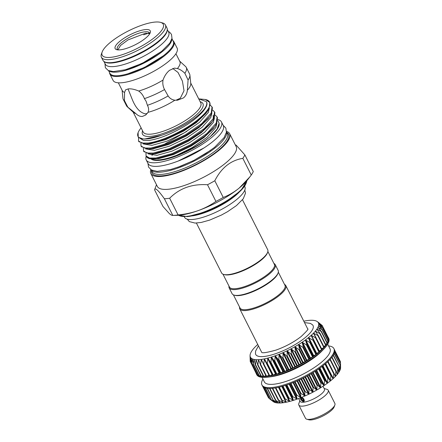 <?xml version="1.0" encoding="UTF-8"?>
<svg xmlns="http://www.w3.org/2000/svg" width="442" height="442" viewBox="0 0 442 442"><rect width="100%" height="100%" fill="white"/><g stroke="black" fill="none" stroke-linecap="round" stroke-linejoin="round"><path stroke-width="0.66" d="M304.306 400.225A2.094 1.188 51.3 0 1 303.952 400.993L304.372 401.004M303.952 400.993L303.704 400.347A1.453 0.823 -128.7 0 0 303.262 398.712A1.453 0.823 -128.7 0 0 301.792 398.187A1.453 0.823 -128.7 0 0 301.731 399.303A1.453 0.823 -128.7 0 0 302.787 400.435L303.179 401.071A2.094 1.188 51.3 0 1 302.273 400.574A2.094 1.188 51.3 0 1 301.383 399.463A2.094 1.188 51.3 0 1 301.737 397.535M302.273 400.574L302.356 400.64A2.42 1.37 51.3 0 0 302.991 401.06L303.151 401.121M301.361 399.413A2.42 1.37 51.3 0 1 301.333 399.364A2.42 1.37 51.3 0 1 301.124 397.579M306.969 395.054A24.188 6.923 -26.8 0 0 315.312 390.844M298.704 398.518L300.135 401.353A13.614 3.895 -26.8 0 0 303.527 402.22A13.614 3.895 -26.8 0 0 317.732 396.612A13.614 3.895 -26.8 0 0 324.434 389.082L323.003 386.242M301.129 397.474C302.24 397.469 303.206 398.109 304.035 399.402L303.875 401.679L303.356 401.888L300.77 399.712L300.499 397.828M299.869 400.822L298.864 403.469A16.448 4.707 -26.8 0 0 298.831 405.06A16.448 4.707 -26.8 0 0 302.925 406.11A16.448 4.707 -26.8 0 0 320.096 399.33A16.448 4.707 -26.8 0 0 328.196 390.225A16.448 4.707 -26.8 0 0 326.892 389.308L324.168 388.546M298.831 405.06L305.516 418.303A16.448 4.707 -26.8 0 0 306.82 419.22A16.448 4.707 -26.8 0 0 309.615 419.353A16.448 4.707 -26.8 0 0 324.699 413.811A16.448 4.707 -26.8 0 0 334.848 405.06A16.448 4.707 -26.8 0 0 334.881 403.469L328.196 390.225M334.848 405.06L334.108 407.01A14.835 4.249 153.2 0 1 324.958 414.905A14.835 4.249 153.2 0 1 311.35 419.9A14.835 4.249 153.2 0 1 308.831 419.778L306.82 419.22M239.592 307.113A25.802 7.387 -26.8 0 0 239.757 308.864L261.647 352.202A25.802 7.387 -26.8 0 0 261.692 352.28M239.757 308.864A25.802 7.387 -26.8 0 0 246.183 310.511A25.802 7.387 -26.8 0 0 273.117 299.875A25.802 7.387 -26.8 0 0 285.819 285.598A25.802 7.387 -26.8 0 0 284.504 284.421M151.949 155.496L153.269 153.794M162.938 145.064L186.745 131.396M239.249 188.021L249.852 176.894L247.636 179.75A46.09 13.188 153.2 0 1 239.249 188.021L237.68 189.275A46.09 13.188 153.2 0 1 199.287 210.204L197.171 210.961A46.09 13.188 153.2 0 1 179.69 215.166A46.09 13.188 153.2 0 1 177.22 215.32L172.811 215.431A50.963 14.586 153.2 0 0 175.341 215.265A50.963 14.586 153.2 0 0 178.093 214.922L169.662 198.237A50.963 14.586 -26.8 0 1 166.91 198.58A50.963 14.586 -26.8 0 1 164.38 198.745C158.347 190.298 155.076 187.32 154.567 189.822L156.485 184.717M154.567 189.822L162.993 206.508L169.391 213.624C170.883 214.911 172.021 215.514 172.811 215.431L164.38 198.745M226.508 131.379A44.156 12.636 153.2 0 1 229.674 133.738L236.183 146.622A44.156 12.636 153.2 0 1 214.442 171.06A44.156 12.636 153.2 0 1 168.352 189.259A44.156 12.636 153.2 0 1 157.358 186.441L150.849 173.557A44.156 12.636 153.2 0 1 150.827 169.606M235.31 144.899L236.172 145.142L244.851 154.882A50.963 14.586 -26.8 0 1 242.835 158.352C230.696 160.358 221.354 167.833 214.806 180.767A50.963 14.586 -26.8 0 1 207.508 184.745C192.16 183.745 179.546 188.242 169.662 198.237M226.481 131.749A42.239 12.089 153.2 0 1 204.801 155.103A42.239 12.089 153.2 0 1 161.407 172.076A42.239 12.089 153.2 0 1 151.142 169.805M226.486 131.683L227.403 133.501A42.239 12.089 153.2 0 1 206.613 156.877A42.239 12.089 153.2 0 1 162.523 174.286A42.239 12.089 153.2 0 1 152.004 171.59L151.087 169.772M226.928 132.567L227.094 132.666A42.984 12.299 153.2 0 1 210.409 156.148A42.984 12.299 153.2 0 1 162.601 175.772A42.984 12.299 153.2 0 1 151.512 170.844L151.529 170.651M229.674 133.738A44.156 12.636 153.2 0 1 207.939 158.175A44.156 12.636 153.2 0 1 161.844 176.375A44.156 12.636 153.2 0 1 150.849 173.557M178.198 161.048L203.856 148.02M151.037 158.905A37.625 10.768 -26.8 0 0 207.624 138.683A37.625 10.768 -26.8 0 0 208.143 138.263M146.208 156.219A42.139 12.061 -26.8 0 0 146.236 159.96L148.048 163.546A42.139 12.061 -26.8 0 0 173.507 162.739A42.139 12.061 -26.8 0 0 212.287 141.993A42.139 12.061 -26.8 0 0 223.276 125.545L221.464 121.959A42.139 12.061 -26.8 0 0 217.867 119.544M146.236 159.96A42.139 12.061 -26.8 0 0 171.695 159.153A42.139 12.061 -26.8 0 0 210.475 138.407A42.139 12.061 -26.8 0 0 221.464 121.959M117.815 49.841L120.627 45.377L127.992 39.929L145.722 33.172L149.7 33.73M149.694 33.813A18.061 5.171 -26.8 0 0 149.529 32.957A18.061 5.171 -26.8 0 0 145.031 31.802A18.061 5.171 -26.8 0 0 126.18 39.25A18.061 5.171 -26.8 0 0 117.285 49.244A18.061 5.171 -26.8 0 0 117.881 49.885M120.047 49.847A19.675 5.63 153.2 0 1 116.71 49.686A19.675 5.63 153.2 0 1 122.522 39.239A19.675 5.63 153.2 0 1 145.374 29.597A19.675 5.63 153.2 0 1 150.23 32.758A19.675 5.63 153.2 0 1 138.097 43.222A19.675 5.63 153.2 0 1 120.047 49.847M154.744 22.1A34.238 9.796 153.2 0 1 160.556 22.376A34.238 9.796 153.2 0 1 150.44 40.565A34.238 9.796 153.2 0 1 110.677 57.344A34.238 9.796 153.2 0 1 102.229 51.841A34.238 9.796 153.2 0 1 123.346 33.625A34.238 9.796 153.2 0 1 154.744 22.1M160.556 22.376L162.568 22.94A35.852 10.26 153.2 0 1 165.407 24.934A35.852 10.26 153.2 0 1 147.761 44.775A35.852 10.26 153.2 0 1 110.334 59.548A35.852 10.26 153.2 0 1 101.406 57.267A35.852 10.26 153.2 0 1 101.489 53.791L102.229 51.841M165.407 24.934L166.943 27.968A35.852 10.26 153.2 0 1 149.291 47.808A35.852 10.26 153.2 0 1 111.87 62.587A35.852 10.26 153.2 0 1 102.942 60.3L101.406 57.267M103.936 61.444L105.362 64.267A35.482 10.155 -26.8 0 0 126.799 63.587A35.482 10.155 -26.8 0 0 159.446 46.123A35.482 10.155 -26.8 0 0 168.7 32.277L167.275 29.454M104.522 61.808A35.482 10.155 -26.8 0 0 157.639 42.537A35.482 10.155 -26.8 0 0 167.22 30.139M143.667 34.819L149.479 32.857M108.583 70.637L109.959 73.372A35.482 10.155 -26.8 0 0 131.396 72.692A35.482 10.155 -26.8 0 0 164.048 55.228A35.482 10.155 -26.8 0 0 173.297 41.377L171.916 38.647M108.986 70.808A35.482 10.155 -26.8 0 0 162.236 51.642A35.482 10.155 -26.8 0 0 171.811 39.073M172.916 40.614A35.852 10.26 153.2 0 1 173.91 41.763A35.852 10.26 153.2 0 1 156.258 61.604A35.852 10.26 153.2 0 1 118.837 76.378A35.852 10.26 153.2 0 1 109.909 74.09A35.852 10.26 153.2 0 1 109.577 72.61M173.91 41.763L177.115 48.106A35.852 10.26 153.2 0 1 159.463 67.946A35.852 10.26 153.2 0 1 122.042 82.72A35.852 10.26 153.2 0 1 113.113 80.438L109.909 74.09M128.031 88.914L131.804 98.339C135.396 107.666 139.981 112.843 145.562 113.876L147.274 113.439M128.395 88.87C131.28 88.627 134.716 89.345 138.711 91.024C141.302 92.908 143.202 95.439 144.407 98.632L146.092 101.257L147.418 105.295C148.777 107.848 148.976 110.196 148.009 112.345L145.75 115.008L142.33 116.456C140.053 116.605 137.865 115.627 135.782 113.522L127.843 107.174L124.429 100.544L124.567 92.378L125.605 89.82L128.395 88.87M163.015 80.063C164.507 75.908 166.678 72.659 169.535 70.317L174.435 68.107L177.419 68.543C179.988 69.344 182.474 70.924 184.872 73.284L188.082 80.002L187.364 90.256C187.054 93.439 185.756 95.986 183.469 97.903L177.518 100.212L174.91 100.212C171.993 99.809 169.739 98.384 168.142 95.947L164.523 89.555C162.971 86.527 162.468 83.367 163.015 80.063A32.255 9.232 153.2 0 1 138.711 91.024M175.922 53.725L179.894 61.593A32.255 9.232 153.2 0 1 177.419 68.543M131.804 98.339L131.583 97.897M175.877 100.273L180.319 98.207L184.027 90.704L182.419 81.129L178.027 72.455L172.75 68.482M179.667 61.14L185.585 66.521A35.321 10.105 153.2 0 1 186.264 67.411L189.585 73.974A35.321 10.105 153.2 0 1 189.894 75.052L190.767 83.538A32.255 9.232 153.2 0 1 187.364 90.256M174.91 100.212A32.255 9.232 153.2 0 1 148.009 112.345M215.32 115.158L217.083 116.964L216.287 123.003L206.9 133.506L190.657 144.667L171.971 153.606L155.904 158.037L149.451 158.032L146.081 155.965L145.926 153.341M149.921 158.75A40.482 11.586 153.2 0 1 147.076 157.402L149.921 158.75L156.258 158.733L172.325 154.302L191.01 145.363L204.9 136.114L214.58 126.804L216.641 123.694L217.431 117.66L217.083 116.964M209.712 102.456L205.342 99.489L206.32 99.765A40.482 11.586 153.2 0 1 209.53 102.019A40.482 11.586 153.2 0 1 209.712 102.456C212.293 107.737 199.812 120.252 183.093 129.688C169.778 137.119 158.197 141.578 148.341 143.059L141.882 143.053L138.512 140.987L138.611 137.584M138.512 140.987L138.865 141.678L145.689 143.993L148.689 143.755L164.755 139.318L183.441 130.384L197.331 121.136L207.011 111.826L209.072 108.715L209.867 102.682L209.53 102.019M210.276 105.168L212.038 106.981L211.243 113.014L201.856 123.517L185.612 134.683L166.927 143.622L150.86 148.053L144.407 148.042L141.037 145.976L140.882 143.352M141.037 145.976L141.385 146.672L148.214 148.987L151.214 148.75L167.28 144.313L185.966 135.374L199.856 126.13L209.536 116.821L211.596 113.71L212.387 107.671L212.038 106.981M212.795 110.163L214.558 111.97L213.768 118.008L204.381 128.511L188.137 139.672L169.452 148.611L153.385 153.048L146.926 153.037L143.556 150.971L143.407 148.346M143.556 150.971L143.91 151.667L150.733 153.976L153.733 153.739L169.8 149.308L188.485 140.368L202.375 131.119L212.055 121.81L214.116 118.705L214.911 112.666L214.558 111.97M205.342 99.489L198.817 98.881L206.292 101.577A37.802 10.818 153.2 0 1 206.447 101.848A37.802 10.818 153.2 0 1 161.33 135.368L144.832 138.959L142.943 138.926L138.23 137.208L138.097 132.65A38.868 11.122 153.2 0 1 141.114 127.893M142.943 138.926A38.868 11.122 153.2 0 1 138.097 132.65M214.58 126.804L213.022 128.81L203.994 137.506L191.077 146.136L173.64 154.512L158.645 158.678L154.601 158.905M151.286 158.927A37.802 10.818 -26.8 0 0 159.247 159.866A37.802 10.818 -26.8 0 0 176.551 155.335C189.662 150.363 200.961 144.064 210.442 136.44L217.132 129.047L219.127 123.224L217.773 120.638M216.928 123.13L215.818 127.5L207.066 137.34L191.911 147.788L176.551 155.335M161.33 135.368C156.302 137.158 152.048 138.269 148.556 138.705L144.832 138.959M206.292 101.577C210.011 106.268 198.254 118.489 181.822 127.815C169.397 134.777 158.59 138.959 149.396 140.363L143.374 140.368L140.225 138.44M207.011 111.826L205.453 113.832L196.43 122.528L183.507 131.152L166.07 139.528L151.081 143.7L145.689 143.993M209.359 108.152L208.248 112.522L199.497 122.362L184.342 132.81L166.905 141.186L151.915 145.352L143.026 143.877M209.536 116.821L207.978 118.821L198.95 127.517L186.032 136.147L168.595 144.523L153.601 148.689L148.214 148.987M211.884 113.146L210.773 117.517L202.022 127.351L186.867 137.805L169.43 146.18L154.44 150.346L145.551 148.871M213.188 115.196L213.326 118.776M212.055 121.81L210.497 123.815L201.475 132.512L188.552 141.142L171.115 149.518L156.125 153.683L150.733 153.976M214.403 118.136L213.293 122.511L204.541 132.346L189.386 142.794L171.949 151.17L156.96 155.341L148.07 153.86M184.292 216.773L184.557 217.293A33.785 9.669 -26.8 0 0 192.972 219.447A33.785 9.669 -26.8 0 0 228.238 205.524A33.785 9.669 -26.8 0 0 244.874 186.828L244.608 186.303M196.414 223.066L221.641 273.007A25.802 7.387 -26.8 0 0 223.691 274.443A25.802 7.387 -26.8 0 0 228.066 274.648A25.802 7.387 -26.8 0 0 251.736 265.968A25.802 7.387 -26.8 0 0 267.648 252.238A25.802 7.387 -26.8 0 0 267.708 249.736L242.481 199.795M223.691 274.443L224.492 274.67A25.161 7.199 -26.8 0 0 228.763 274.869A25.161 7.199 -26.8 0 0 251.835 266.404A25.161 7.199 -26.8 0 0 267.355 253.017L267.648 252.238M222.956 274.178L229.464 287.057A25.161 7.199 -26.8 0 0 235.73 288.665A25.161 7.199 -26.8 0 0 261.99 278.294A25.161 7.199 -26.8 0 0 274.377 264.371L267.869 251.492M229.006 286.145A25.802 7.387 -26.8 0 0 229.166 287.902A25.802 7.387 -26.8 0 0 235.592 289.549A25.802 7.387 -26.8 0 0 262.526 278.913A25.802 7.387 -26.8 0 0 275.233 264.631A25.802 7.387 -26.8 0 0 273.913 263.46M229.166 287.902L232.094 293.692A25.802 7.387 -26.8 0 0 234.138 295.129A25.802 7.387 -26.8 0 0 238.52 295.339A25.802 7.387 -26.8 0 0 262.183 286.654A25.802 7.387 -26.8 0 0 278.101 272.924A25.802 7.387 -26.8 0 0 278.156 270.427L275.233 264.631M234.138 295.129L234.945 295.355A25.161 7.199 -26.8 0 0 239.216 295.56A25.161 7.199 -26.8 0 0 262.288 287.09A25.161 7.199 -26.8 0 0 277.803 273.703L278.101 272.924M233.409 294.869L240.056 308.024A25.161 7.199 -26.8 0 0 246.321 309.627A25.161 7.199 -26.8 0 0 272.581 299.262A25.161 7.199 -26.8 0 0 284.968 285.339L278.322 272.184M304.499 322.572L310.417 323.4L312.527 324.809A32.106 9.188 153.2 0 1 304.676 338.042A32.106 9.188 153.2 0 1 273.847 354.269A32.106 9.188 153.2 0 1 255.47 353.633L255.592 351.097L258.437 345.843M261.67 352.268A25.818 7.387 153.2 0 1 261.542 351.987M272.427 374.595L269.388 376.02L263.482 364.318M263.697 364.44L261.332 359.412L260.531 364.877L258.537 359.678A38.062 10.895 -26.8 0 0 261.332 359.412A38.062 10.895 -26.8 0 0 264.443 358.882L263.697 364.44L261.178 359.755M313.384 340.086L319.295 352.042L316.273 353.556L316.251 354.484L313.234 355.854L312.914 356.909L309.914 358.147L309.295 359.324L306.847 360.108L305.483 361.666L303.124 362.324L301.416 363.97L298.72 364.722L297.273 366.147L295.289 366.446L293.096 368.158L291.284 368.302L288.869 370.02L287.294 369.993L284.654 371.705L282.847 371.672L280.576 373.159L279.068 372.926L276.664 374.374L275.465 373.943L272.957 375.341L266.824 363.506M267.139 363.738L264.443 358.882A38.062 10.895 -26.8 0 0 267.819 358.092L267.277 363.346L267.139 363.738L266.797 363.462M270.847 362.772L267.819 358.092A38.062 10.895 -26.8 0 0 271.421 357.064L270.847 362.772M274.764 361.556L271.421 357.064A38.062 10.895 -26.8 0 0 275.2 355.799L274.764 361.556M278.836 360.097L275.2 355.799A38.062 10.895 -26.8 0 0 279.101 354.324L278.836 360.097M283.018 358.429L279.101 354.324A38.062 10.895 -26.8 0 0 283.073 352.655L283.018 358.429M287.239 356.567L283.073 352.655A38.062 10.895 -26.8 0 0 287.068 350.815L287.239 356.567M291.455 354.534L287.068 350.815A38.062 10.895 -26.8 0 0 291.018 348.826L291.455 354.534M295.604 352.357L291.018 348.826A38.062 10.895 -26.8 0 0 294.886 346.721L295.604 352.357M299.626 350.075L294.886 346.721A38.062 10.895 -26.8 0 0 298.61 344.522L299.626 350.075M303.477 347.71L298.61 344.522A38.062 10.895 -26.8 0 0 302.14 342.263L303.477 347.71M307.091 345.296L302.14 342.263A38.062 10.895 -26.8 0 0 305.433 339.975L307.091 345.296M310.428 342.865L305.433 339.975A38.062 10.895 -26.8 0 0 308.439 337.682L310.428 342.865M313.444 340.456L308.439 337.682A38.062 10.895 -26.8 0 0 311.118 335.423L319.362 351.92M316.069 337.87L321.986 349.583L319.002 351.213M311.118 335.423A38.062 10.895 -26.8 0 0 313.439 333.229L316.091 338.091L311.505 335.506L311.118 335.423L311.168 335.809M318.339 335.71L324.218 347.324L321.594 348.799M313.439 333.229A38.062 10.895 -26.8 0 0 315.361 331.124L318.339 335.809L313.809 333.307L313.439 333.229L313.522 333.599M319.986 333.285L320.157 333.638L319.77 333.572L315.361 331.124A38.062 10.895 -26.8 0 0 316.87 329.135L319.986 333.285L326.019 345.174L323.815 346.522M327.345 343.141L325.599 344.34M316.87 329.135A38.062 10.895 -26.8 0 0 317.942 327.301L321.522 331.616L317.201 329.218L316.87 329.135L317.024 329.478M328.246 341.307L326.931 342.285M317.942 327.301A38.062 10.895 -26.8 0 0 318.555 325.632L322.406 329.754L318.129 327.621M322.804 328.08L328.666 339.683L327.782 340.384M318.555 325.632A38.062 10.895 -26.8 0 0 318.71 324.157L322.809 328.091L318.776 325.936M265.88 375.634L263.603 376.606A40.316 11.536 -26.8 0 0 266.382 376.462A40.316 11.536 -26.8 0 0 269.515 376.037A40.316 11.536 -26.8 0 0 272.957 375.341A40.316 11.536 -26.8 0 0 276.664 374.374A40.316 11.536 -26.8 0 0 280.576 373.159A40.316 11.536 -26.8 0 0 284.654 371.705A40.316 11.536 -26.8 0 0 288.83 370.037A40.316 11.536 -26.8 0 0 293.057 368.175A40.316 11.536 -26.8 0 0 297.273 366.147A40.316 11.536 -26.8 0 0 301.416 363.97A40.316 11.536 -26.8 0 0 305.444 361.689A40.316 11.536 -26.8 0 0 309.295 359.324A40.316 11.536 -26.8 0 0 312.914 356.909A40.316 11.536 -26.8 0 0 316.251 354.484A40.316 11.536 -26.8 0 0 319.273 352.07A40.316 11.536 -26.8 0 0 321.925 349.705A40.316 11.536 -26.8 0 0 324.174 347.423A40.316 11.536 -26.8 0 0 325.997 345.252A40.316 11.536 -26.8 0 0 327.367 343.224A40.316 11.536 -26.8 0 0 328.257 341.362A40.316 11.536 -26.8 0 0 328.666 339.699A40.316 11.536 -26.8 0 0 328.583 338.246L328.146 338.655M318.71 324.157A38.062 10.895 -26.8 0 0 318.395 322.898L322.721 326.644L318.958 324.445M322.721 326.644L328.467 338.401M318.395 322.898A38.062 10.895 -26.8 0 0 317.627 321.87L322.141 325.434L318.676 323.163M322.141 325.434L322.489 326.411M321.002 324.516L317.627 321.87A38.062 10.895 -26.8 0 0 317.345 321.643A38.062 10.895 -26.8 0 0 316.406 321.091A38.062 10.895 -26.8 0 0 314.748 320.561A38.062 10.895 -26.8 0 0 312.687 320.295A38.062 10.895 -26.8 0 0 310.24 320.301A38.062 10.895 -26.8 0 0 308.881 320.4A38.062 10.895 -26.8 0 0 307.444 320.566A38.062 10.895 -26.8 0 0 304.334 321.096A38.062 10.895 -26.8 0 0 303.809 321.207M257.747 344.478A38.062 10.895 -26.8 0 0 257.658 344.556A38.062 10.895 -26.8 0 0 255.338 346.749A38.062 10.895 -26.8 0 0 253.41 348.854A38.062 10.895 -26.8 0 0 251.907 350.843A38.062 10.895 -26.8 0 0 250.835 352.683A38.062 10.895 -26.8 0 0 250.222 354.346A38.062 10.895 -26.8 0 0 250.061 355.628A38.062 10.895 -26.8 0 0 250.067 355.821A38.062 10.895 -26.8 0 0 250.382 357.081L250.233 361.6L250.067 355.821L250.166 359.987M250.769 362.667L250.205 361.158M256.128 373.346A40.316 11.536 -26.8 0 0 256.343 373.893A40.316 11.536 -26.8 0 0 256.653 374.391L256.647 374.368M250.382 357.081L250.382 357.081A38.062 10.895 -26.8 0 0 251.15 358.108L250.813 362.81L250.421 357.456M256.653 374.385L250.741 362.385M258.73 375.076L257.697 375.302M251.874 363.766L251.15 358.108A38.062 10.895 -26.8 0 0 252.371 358.887L251.763 363.363M260.714 375.556L259.216 375.971M253.399 364.462L252.371 358.887A38.062 10.895 -26.8 0 0 254.023 359.418L253.249 364.07M257.178 374.302L256.664 374.402A40.316 11.536 -26.8 0 0 257.714 375.352A40.316 11.536 -26.8 0 0 259.239 376.048A40.316 11.536 -26.8 0 0 261.211 376.468L255.189 364.506L254.023 359.418A38.062 10.895 -26.8 0 0 256.089 359.683L255.482 364.545L255.377 364.877L255.189 364.506M340.578 366.545L340.594 367.661A38.062 10.895 153.2 0 1 340.434 368.943A38.062 10.895 153.2 0 1 339.815 370.606L339.815 370.606A38.062 10.895 153.2 0 1 338.749 372.446A38.062 10.895 153.2 0 1 337.24 374.435A38.062 10.895 153.2 0 1 335.312 376.54A38.062 10.895 153.2 0 1 332.997 378.733L332.997 378.733A38.062 10.895 153.2 0 1 330.312 380.993L330.312 380.993A38.062 10.895 153.2 0 1 327.307 383.28A38.062 10.895 153.2 0 1 324.019 385.573A38.062 10.895 153.2 0 1 320.489 387.833A38.062 10.895 153.2 0 1 316.765 390.032A38.062 10.895 153.2 0 1 312.897 392.137A38.062 10.895 153.2 0 1 308.941 394.126L308.941 394.126A38.062 10.895 153.2 0 1 304.952 395.966A38.062 10.895 153.2 0 1 300.98 397.634A38.062 10.895 153.2 0 1 297.079 399.109A38.062 10.895 153.2 0 1 293.3 400.375A38.062 10.895 153.2 0 1 289.698 401.402A38.062 10.895 153.2 0 1 286.317 402.192L286.317 402.192A38.062 10.895 153.2 0 1 283.212 402.723A38.062 10.895 153.2 0 1 281.769 402.889A38.062 10.895 153.2 0 1 280.416 402.988A38.062 10.895 153.2 0 1 277.968 402.993L275.521 400.253L280.416 402.988L278.228 399.911L283.212 402.723L281.366 399.723L286.3 402.192L284.775 399.049L285.256 398.933L289.676 401.408L288.449 398.104L288.963 397.955L293.3 400.375L292.339 396.91L292.875 396.728L297.079 399.109L296.389 395.474L296.941 395.264L300.98 397.634L300.543 393.828L301.107 393.59L304.952 395.966L304.753 391.982L305.323 391.722L308.919 394.131L308.952 389.971L309.516 389.689L312.897 392.137L313.091 387.816L313.643 387.518L316.765 390.032L317.113 385.546L317.643 385.236L320.467 387.844L320.964 383.197L321.467 382.877L324.019 385.573L324.583 380.794L325.052 380.468L327.307 383.28L327.931 378.374L328.362 378.048L330.301 381.004L330.964 375.965L331.345 375.645L332.981 378.744L333.959 373.297L335.312 376.54L335.903 371.33L336.18 371.026L337.24 374.435L337.749 369.158L337.964 368.877L338.743 372.457L339.141 367.125L339.815 370.617L340.152 365.02L340.434 368.943L340.522 363.379L340.589 367.258M277.968 402.993A38.062 10.895 153.2 0 1 275.902 402.728L275.902 402.728A38.062 10.895 153.2 0 1 274.25 402.198A38.062 10.895 153.2 0 1 273.305 401.645L269.742 398.949L274.25 402.198L271.228 399.656L275.891 402.723L273.162 400.093L277.896 402.822M257.774 365.015L256.089 359.683A38.062 10.895 -26.8 0 0 258.537 359.678L257.89 364.667L257.774 365.015L257.542 364.667M263.106 375.739L261.233 376.468A40.316 11.536 -26.8 0 0 263.603 376.606L257.719 365.009M268.99 375.23L266.283 376.44L260.432 364.821M260.531 364.877L260.288 364.539M262.062 377.346L264.371 381.91A36.769 10.525 -26.8 0 0 273.526 384.258A36.769 10.525 -26.8 0 0 311.908 369.103A36.769 10.525 -26.8 0 0 330.008 348.755L327.704 344.185M262.951 379.103A40.316 11.536 -26.8 0 0 261.918 384.927A40.316 11.536 -26.8 0 0 271.957 387.496A40.316 11.536 -26.8 0 0 314.041 370.882A40.316 11.536 -26.8 0 0 333.892 348.567A40.316 11.536 -26.8 0 0 328.588 345.942M256.343 373.893L256.763 374.722A40.316 11.536 -26.8 0 0 266.802 377.291A40.316 11.536 -26.8 0 0 268.443 377.098L271.3 376.706A36.769 10.525 -26.8 0 0 321.704 351.241L323.715 349.18A40.316 11.536 -26.8 0 0 328.738 338.362L328.318 337.533A40.316 11.536 -26.8 0 0 328.008 337.036M268.443 377.098A40.316 11.536 -26.8 0 0 323.715 349.18M333.892 348.567L334.312 349.395A40.316 11.536 153.2 0 1 334.572 350.108A40.316 11.536 153.2 0 1 334.655 351.561A40.316 11.536 153.2 0 1 334.251 353.224A40.316 11.536 153.2 0 1 333.356 355.086A40.316 11.536 153.2 0 1 331.992 357.114A40.316 11.536 153.2 0 1 330.168 359.285A40.316 11.536 153.2 0 1 327.914 361.567A40.316 11.536 153.2 0 1 325.262 363.932A40.316 11.536 153.2 0 1 322.246 366.341A40.316 11.536 153.2 0 1 318.903 368.772A40.316 11.536 153.2 0 1 315.284 371.186A40.316 11.536 153.2 0 1 311.439 373.551A40.316 11.536 153.2 0 1 307.411 375.833A40.316 11.536 153.2 0 1 303.262 378.009A40.316 11.536 153.2 0 1 299.046 380.037A40.316 11.536 153.2 0 1 294.82 381.899A40.316 11.536 153.2 0 1 290.643 383.568A40.316 11.536 153.2 0 1 286.571 385.021A40.316 11.536 153.2 0 1 282.653 386.236A40.316 11.536 153.2 0 1 278.952 387.203A40.316 11.536 153.2 0 1 275.51 387.899A40.316 11.536 153.2 0 1 272.377 388.325A40.316 11.536 153.2 0 1 269.592 388.468A40.316 11.536 153.2 0 1 267.2 388.33A40.316 11.536 153.2 0 1 265.228 387.91A40.316 11.536 153.2 0 1 263.703 387.214A40.316 11.536 153.2 0 1 262.647 386.253A40.316 11.536 153.2 0 1 262.338 385.756L261.918 384.927M322.726 326.655L328.577 338.24A40.316 11.536 -26.8 0 0 328.318 337.533M258.747 359.987L258.537 359.678M261.576 359.7L261.332 359.412M264.719 359.153L264.443 358.882M315.986 337.71L316.091 338.091M318.201 335.439L318.339 335.809M315.361 331.124L315.483 331.478M321.317 331.279L321.522 331.616M322.174 329.434L322.406 329.754M322.549 327.787L322.809 328.091M251.227 358.479L251.15 358.108M252.481 359.247L252.371 358.887M254.172 359.76L254.023 359.418M282.803 402.568L281.372 399.734L281.808 399.651L275.847 387.844M284.775 399.049L285.256 398.933L279.289 387.12M324.997 364.153L330.964 375.965L331.345 375.645L325.378 363.832L331.334 375.628M327.666 361.799L333.633 373.606L333.959 373.297M329.942 359.528L335.903 371.33L336.18 371.026M331.793 357.368L337.749 369.158L337.964 368.877M333.196 355.357L339.296 366.866M334.135 353.523L340.152 365.02M334.611 351.92L340.522 363.379M340.478 363.07L340.406 361.948M263.073 386.728L268.719 397.971L269.46 398.618M269.742 398.949L264.029 387.407M271.228 399.656L265.537 388.004M273.162 400.093L267.515 388.363M275.521 400.253L275.869 400.253L269.918 388.468M256.266 360.009L256.089 359.683M328.257 341.323L322.389 329.704M307.748 329.014A25.802 7.387 -26.8 0 0 307.709 328.931L285.819 285.598M192.248 215.889A33.785 9.669 -26.8 0 0 239.177 192.182M219.133 123.296L219.188 123.799A39.509 11.31 153.2 0 1 210.442 136.44M147.076 157.402A40.482 11.586 153.2 0 1 146.291 156.385L146.081 155.965M135.782 113.522A32.255 9.232 153.2 0 1 133.528 112.45L127.213 106.71A35.321 10.105 153.2 0 1 126.534 105.826L123.219 99.257A35.321 10.105 153.2 0 1 122.909 98.185L122.086 90.229M189.894 75.052A35.321 10.105 153.2 0 1 188.082 80.002M168.142 95.947A35.321 10.105 153.2 0 1 147.418 105.295M127.843 107.174A35.321 10.105 153.2 0 1 127.213 106.71M124.567 92.378A32.255 9.232 153.2 0 1 122.312 90.676L118.345 82.814M186.264 67.411A35.321 10.105 153.2 0 1 184.872 73.284M164.523 89.555A35.321 10.105 153.2 0 1 144.407 98.632M124.429 100.544A35.321 10.105 153.2 0 1 123.219 99.257M127.893 73.786L144.313 67.499L163.164 55.924M125.412 69.753L142.109 63.416L161.369 51.548M136.246 54.907L142.871 51.559M177.706 167.319L193.607 160.573L210.74 150.236M214.806 180.767L223.238 197.452A50.963 14.586 153.2 0 1 215.934 201.43L207.508 184.745M178.093 214.922C184.723 214.298 191.082 212.978 197.171 210.961M199.287 210.204C205.215 207.944 210.762 205.022 215.934 201.43M244.851 154.882L253.283 171.568A50.963 14.586 153.2 0 1 251.26 175.038L242.835 158.352M223.238 197.452C228.304 195.458 233.122 192.734 237.68 189.275M249.852 176.894L251.26 175.038M302.251 398.082L303.715 400.695L303.201 401.121M178.612 215.254A38.703 11.078 -26.8 0 0 186.949 216.326A38.703 11.078 -26.8 0 0 224.707 201.988A38.703 11.078 -26.8 0 0 246.758 180.828M246.161 183.104A38.062 10.89 153.2 0 1 222.995 203.486A38.062 10.89 153.2 0 1 187.646 216.547M133.13 112.091L143.219 132.053A32.255 9.232 -26.8 0 0 151.252 134.114A32.255 9.232 -26.8 0 0 184.916 120.821A32.255 9.232 -26.8 0 0 200.795 102.969L190.712 83.008M200.16 101.71A33.868 9.691 153.2 0 1 190.32 119.666A33.868 9.691 153.2 0 1 150.91 136.324A33.868 9.691 153.2 0 1 142.584 130.799M276.465 374.38L270.471 362.517M280.35 373.186L274.36 361.324M284.399 371.75L278.41 359.887M288.56 370.103L282.565 358.241M292.77 368.258L286.775 356.396M296.969 366.247L290.98 354.385M301.107 364.092L295.118 352.23M305.129 361.821L299.14 349.959M308.98 359.473L302.985 347.611M312.599 357.07L306.61 345.208M315.947 354.65L309.958 342.788M318.98 352.241L312.986 340.379M321.649 349.882L315.654 338.019M323.92 347.605L317.925 335.743M325.765 345.434L319.77 333.572M327.157 343.401L321.163 331.539M328.08 341.533L322.085 329.671M328.517 339.865L322.527 327.997M282.267 386.347L289.753 401.159M285.875 385.253L293.377 400.104M289.659 383.938L297.179 398.828M293.571 382.418L301.101 397.33M297.554 380.717L305.091 395.64M301.554 378.849L309.096 393.783M305.516 376.849L313.063 391.778M309.394 374.733L316.931 389.662M313.124 372.534L320.66 387.446M316.665 370.291L324.185 385.175M319.969 368.026L327.472 382.877M322.986 365.772L330.467 380.584M325.682 363.573L333.135 378.319M328.03 361.457L335.434 376.12M336.633 372.606L337.34 374.015M338.456 371.297L338.826 372.031M339.677 369.821L339.87 370.197M272.708 388.291L278.664 400.093M278.2 400.027L272.294 388.336L278.178 399.955M279.366 401.529L280.018 402.817M269.57 388.468L275.421 400.06M266.681 376.369L260.692 364.501M263.885 376.529L257.89 364.667M259.482 362.164L258.393 360.003M267.222 388.33L273.073 399.922M277.245 402.126L277.587 402.806M275.372 402.176L275.543 402.518M334.666 350.677L340.451 362.131M333.351 355.097L339.202 366.683M332.008 357.086L337.865 368.683M330.218 359.23L336.091 370.86M327.997 361.49L333.903 373.186M322.395 366.23L328.362 378.048M321.964 366.556L327.931 378.374M322.594 366.075L330.08 380.893M319.085 368.65L325.052 380.468M318.616 368.976L324.583 380.794M319.538 368.33L327.041 383.192M315.494 371.053L321.467 382.877M314.991 371.374L320.964 383.197M316.201 370.595L323.721 385.485M311.671 373.413L317.643 385.236M311.14 373.722L317.113 385.546M312.632 372.838L320.163 387.75M307.671 375.694L313.643 387.518M307.118 375.993L313.091 387.816M308.875 375.026L316.417 389.949M303.543 377.866L309.516 389.689M302.98 378.148L308.952 389.971M304.986 377.125L312.533 392.06M299.35 379.899L305.323 391.722M298.781 380.159L304.753 391.982M301.013 379.109L308.555 394.043M295.14 381.766L301.107 393.59M294.571 382.004L300.543 393.828M297.013 380.954L304.549 395.883M290.969 383.446L296.941 395.264M290.416 383.656L296.389 395.474M293.035 382.634L300.566 397.546M286.902 384.91L292.875 396.728M286.366 385.087L292.339 396.91M289.14 384.126L296.659 399.01M282.99 386.142L288.963 397.955M282.482 386.286L288.449 398.104M285.377 385.413L292.875 400.264M284.77 399.032L278.808 387.236L284.758 399.016M281.797 386.479L289.278 401.281M281.327 399.662L275.399 387.921L281.305 399.607M278.46 387.314L285.902 402.054M256.614 361.28L255.962 359.992M261.476 376.407L255.482 364.545M254.332 360.528L253.918 359.705M259.482 376.009L253.487 364.147M252.548 359.678L252.288 359.158M257.929 375.335L251.934 363.473M251.244 358.661L251.089 358.357M256.846 374.396L250.852 362.534M250.736 362.307L250.249 361.341M319.113 324.588L318.947 324.257M319.107 326.273L318.826 325.721M318.682 328.251L318.24 327.384M317.892 330.588L317.201 329.218M316.892 333.528L315.715 331.202M321.627 348.782L313.809 333.307M319.323 350.981L311.505 335.506M316.66 353.246L308.842 337.771M316.273 353.556L308.455 338.08M316.378 354.324L310.383 342.462M313.66 355.539L305.842 340.064M313.234 355.854L305.416 340.379M313.069 356.744L307.079 344.882M310.378 357.838L302.56 342.362M309.914 358.147L302.096 342.672M309.483 359.147L303.488 347.285M306.847 360.108L299.03 344.633M306.356 360.412L298.538 344.937M305.66 361.512L299.67 349.65M303.124 362.324L295.306 346.848M302.61 362.617L294.792 347.136M301.659 363.794L295.67 351.931M299.251 364.446L291.433 348.97M298.72 364.722L290.902 349.246M297.532 365.965L291.543 354.103M295.289 366.446L287.471 350.97M294.748 366.705L286.93 351.23M293.339 367.998L287.344 356.136M291.284 368.302L283.466 352.827M290.742 368.545L282.924 353.07M289.123 369.866L283.134 358.003M287.294 369.993L279.477 354.517M286.759 370.208L278.941 354.733M284.957 371.54L278.968 359.678M283.372 371.49L275.554 356.014M282.847 371.672L275.029 356.197M280.891 373.004L274.896 361.142M279.571 372.772L271.753 357.291M279.068 372.926L271.25 357.451M276.979 374.23L270.985 362.368M275.941 373.822L268.123 358.346M275.465 373.943L267.648 358.468M273.272 375.208L267.277 363.346M272.095 374.717L264.277 359.241M269.824 375.927L263.83 364.064M303.422 399.927L302.787 400.435M246.829 180.745L240.978 190.485L225.37 202.127L205.248 211.956L187.43 216.635L178.502 215.26M223.149 125.296L225.845 128.092L226.426 132.202L224.116 137.589L214.525 147.374L205.491 153.783L193.856 160.391L180.634 166.253L170.717 169.479L157.175 171.363L151.479 169.999L148.578 167.137L147.921 163.297M168.269 31.421L169.595 32.178L171.49 34.371L171.988 38.299L169.816 43.101L161.8 51.206L151.418 58.316L144.252 62.256L134.014 66.852L125.506 69.725L113.351 71.593L108.235 70.477L105.378 67.736L104.931 63.416M244.802 190.093L245.514 193.11L243.266 198.767L236.464 205.58L227.553 211.685L221.42 215.061L209.74 220.072L201.243 222.448L195.066 223.083L189.325 221.602L187.231 219.177M307.759 328.925C308.798 328.82 306.588 331.362 301.135 336.539C293.88 342.163 285.477 346.688 275.93 350.114C266.714 352.655 261.946 353.362 261.614 352.235M269.388 376.02L263.432 364.236M272.791 375.324L266.808 363.484M328.008 337.042L322.157 325.45M257.697 375.335L251.841 363.744M259.205 376.026L253.338 364.412M261.161 376.44L255.277 364.799M263.531 376.578L257.631 364.899M266.283 376.44L260.36 364.711M317.345 321.643L319.428 323.212M250.061 355.628L250.073 356.744M269.537 388.468L275.421 400.12M267.161 388.325L273.034 399.949M265.206 387.905L271.068 399.502M263.692 387.209L269.548 398.794M262.642 386.253L268.498 397.833M334.528 349.942L339.854 360.49M334.572 350.108L340.423 361.689M334.66 351.545L340.511 363.136M334.257 353.202L340.119 364.805M333.378 355.048L339.252 366.678M332.025 357.064L337.915 368.722M330.229 359.219L336.135 370.921M328.003 361.484L333.937 373.236M327.373 343.163L321.489 331.517M326.019 345.174L320.118 333.489M324.218 347.324L318.29 335.589M321.986 349.583L316.03 337.793M155.794 158.91L153.258 158.971"/></g></svg>
